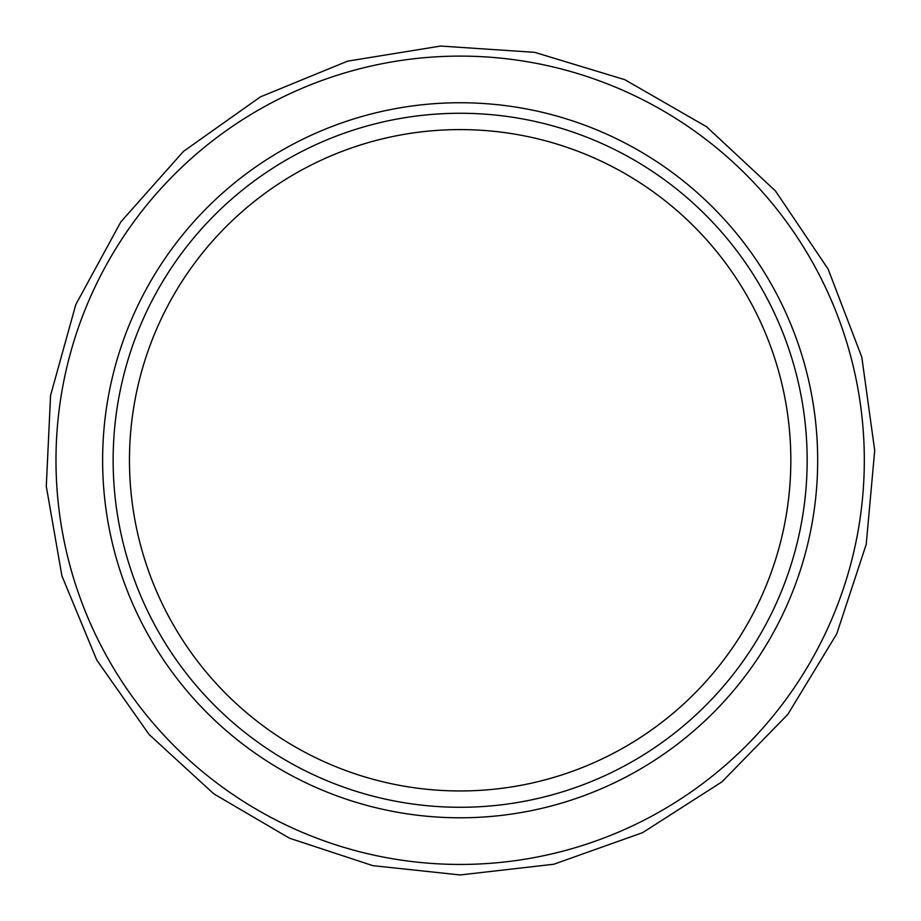 <?xml version="1.0" encoding="UTF-8"?>
<svg xmlns="http://www.w3.org/2000/svg" width="921" height="921" viewBox="0 0 921 921"><rect width="100%" height="100%" fill="white"/><g stroke="black" fill="none" stroke-linecap="round" stroke-linejoin="round"><path stroke-width="1.38" d="M460.143 807.28A347.01 347.01 0 0 0 760.665 286.765A347.01 347.01 0 0 0 159.632 286.765A347.01 347.01 0 0 0 460.143 807.28M460.143 790.955A330.685 330.685 0 0 0 746.528 294.927A330.685 330.685 0 0 0 173.77 294.927A330.685 330.685 0 0 0 460.143 790.955M460.143 864.439A404.169 404.169 0 0 0 810.169 258.191A404.169 404.169 0 0 0 110.129 258.191A404.169 404.169 0 0 0 460.143 864.439M460.143 817.79A357.521 357.521 0 0 0 769.772 281.504A357.521 357.521 0 0 0 150.526 281.504A357.521 357.521 0 0 0 460.143 817.79M460.143 874.95L553.786 864.243L642.582 832.665L721.96 781.848L787.812 714.431L836.74 633.878L866.212 544.357L874.708 450.507L861.803 357.141L828.14 269.116L775.47 190.958L706.522 126.718L624.841 79.701L534.652 52.336L440.618 46.05L347.585 61.154L260.378 96.889L183.475 151.378L120.881 221.823L75.798 304.586L50.574 395.397L46.292 486.311L61.937 575.959L96.763 660.046L149.087 734.498L213.776 793.833L289.505 838.214L372.867 865.659L460.143 874.95"/></g></svg>
